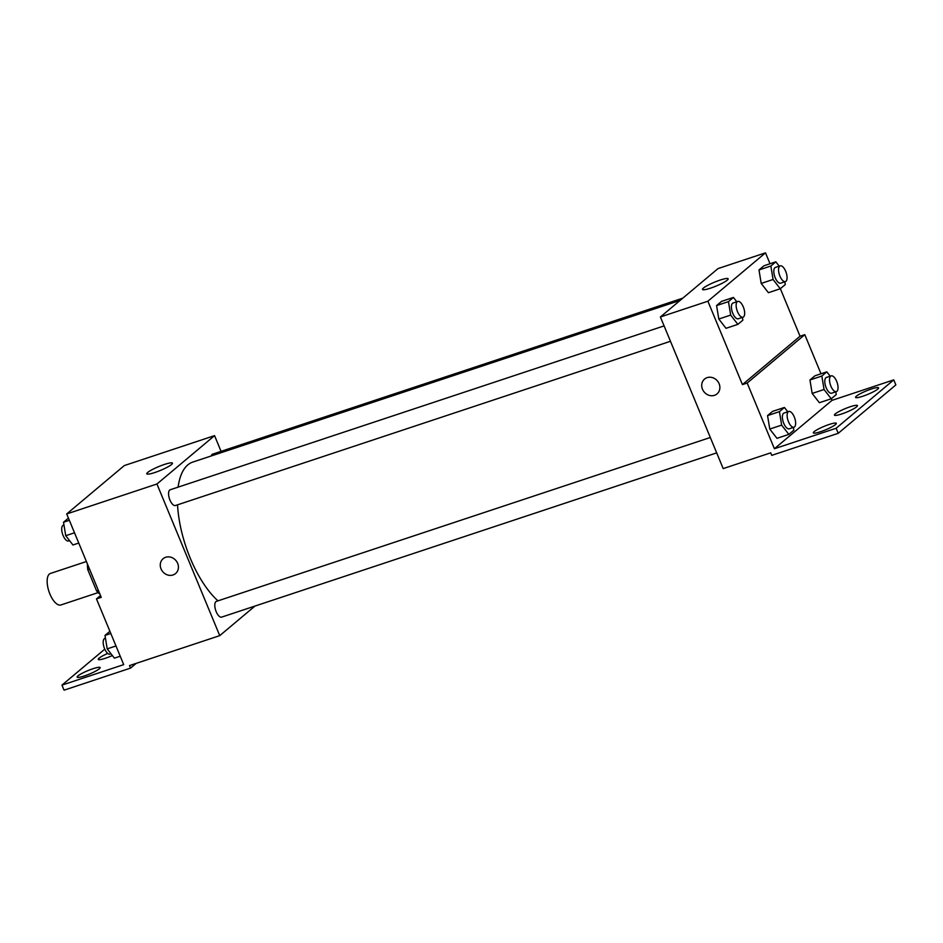 <?xml version="1.0" encoding="UTF-8"?>
<svg xmlns="http://www.w3.org/2000/svg" width="943" height="943" viewBox="0 0 943 943"><rect width="100%" height="100%" fill="white"/><g stroke="black" fill="none" stroke-linecap="round" stroke-linejoin="round"><path stroke-width="1.41" d="M86.402 561.521L50.439 573.45A16.609 7.096 71.6 0 0 49.908 594.043A16.609 7.096 71.6 0 0 60.894 604.97L98.143 592.605M98.331 590.318L96.575 590.907A21.43 9.147 71.6 0 0 99.887 594.066M96.575 590.907L87.77 569.631A21.43 9.147 71.6 0 1 87.428 563.985M89.526 569.053L87.77 569.631M254.952 606.078L219.743 635.641L129.509 665.581L130.558 668.104L64.065 690.17L61.967 685.113L123.71 664.626L96.492 598.923L101.243 597.343L66.705 513.947L124.311 465.571L214.556 435.631L221.063 451.355M173.005 574.971A9.689 8.628 50 0 1 161.772 570.338A9.689 8.628 50 0 1 163.115 558.704A9.689 8.628 50 0 1 175.964 560.578A9.689 8.628 50 0 1 175.575 573.544A9.689 8.628 50 0 1 173.005 574.971M219.743 635.641L156.939 484.007L66.705 513.947M664.096 325.901L170.223 489.759A8.298 3.548 71.6 0 0 169.952 500.061A8.298 3.548 71.6 0 0 175.457 505.519L670.461 341.283M710.315 437.493L216.454 601.351A8.298 3.548 71.6 0 0 216.183 611.653A8.298 3.548 71.6 0 0 221.676 617.111L716.692 452.876M156.939 484.007L214.556 435.631M682.803 298.153L212.623 454.149A8.298 3.548 71.6 0 0 211.232 455.964M680.151 300.381L192.749 462.094A77.479 33.088 71.6 0 0 178.109 487.142M177.543 504.823A77.479 33.088 71.6 0 0 190.262 558.209A77.479 33.088 71.6 0 0 217.974 600.844M164.447 464.439A13.886 2.098 157.5 0 1 172.451 463.178A13.886 2.098 157.5 0 1 160.428 470.427A13.886 2.098 157.5 0 1 146.802 473.799A13.886 2.098 157.5 0 1 164.447 464.439M163.115 558.704A9.689 8.628 -130 0 0 161.772 570.338A9.689 8.628 -130 0 0 173.017 574.971A9.689 8.628 -130 0 0 175.575 573.544M130.558 668.104L136.216 663.353M96.492 598.923L100.5 595.552M61.967 685.113L104.767 649.161M92.968 668.728A12.448 1.886 157.5 0 1 100.147 667.597A12.448 1.886 157.5 0 1 89.361 674.092A12.448 1.886 157.5 0 1 77.137 677.121A12.448 1.886 157.5 0 1 92.968 668.728M112.382 655.55A12.448 1.886 157.5 0 1 98.261 659.381A12.448 1.886 157.5 0 1 107.75 653.428M780.356 288.699L800.041 336.227L742.436 384.603L747.186 383.035L774.403 448.738L836.146 428.252L838.233 433.309L771.739 455.363L770.702 452.84L723.198 468.6L660.395 316.966L718.012 268.59L765.504 252.83L770.03 263.757M704.574 379.062A9.689 8.628 -130 0 0 703.23 390.697A9.689 8.628 -130 0 0 714.464 395.329A9.689 8.628 50 0 1 703.23 390.697A9.689 8.628 50 0 1 704.574 379.062A9.689 8.628 50 0 1 717.411 380.925A9.689 8.628 50 0 1 717.022 393.903A9.689 8.628 50 0 1 714.464 395.329A9.689 8.628 -130 0 0 717.022 393.903M742.436 384.603L707.887 301.218L660.395 316.966M761.201 283.43L768.404 292.707L761.201 283.43L758.985 269.957L761.201 283.43L773.071 279.482L770.855 266.02L775.841 261.824L779.213 266.162M763.971 265.773L758.985 269.957L763.971 265.773L775.841 261.824M718.802 319.029L726.004 328.305L718.802 319.029L716.586 305.567L718.802 319.029L730.672 315.092L728.456 301.63L733.442 297.434L736.813 301.772M721.572 301.371L716.586 305.567L721.572 301.371L733.442 297.434M707.887 301.218L765.504 252.83M720.146 280.071A13.886 2.098 157.5 0 1 728.149 278.798A13.886 2.098 157.5 0 1 716.126 286.059A13.886 2.098 157.5 0 1 702.5 289.43A13.886 2.098 157.5 0 1 720.146 280.071M800.041 336.227L804.792 334.659L820.999 373.782M831.337 398.724L832.009 400.362L893.752 379.876L895.85 384.933L838.233 433.309M893.752 379.876L836.146 428.252M804.792 334.659L747.186 383.035M769.771 429.053L776.973 438.33L769.771 429.053L767.555 415.592L769.771 429.053L781.641 425.116L779.425 411.643L784.423 407.459L787.794 411.796M772.541 411.396L767.555 415.592L772.541 411.396L784.423 407.459M812.171 393.443L819.384 402.72L812.171 393.443L809.954 379.982L812.171 393.443L824.052 389.506L821.836 376.045L826.822 371.848L830.194 376.186M814.952 375.786L809.954 379.982L814.952 375.786L826.822 371.848M832.009 400.362L774.403 448.738M850.268 406.739A12.448 1.886 157.5 0 1 857.458 405.596A12.448 1.886 157.5 0 1 846.673 412.103A12.448 1.886 157.5 0 1 834.449 415.132A12.448 1.886 157.5 0 1 850.268 406.739M862.751 396.26A12.448 1.886 157.5 0 1 855.572 397.392A12.448 1.886 157.5 0 1 866.358 390.885A12.448 1.886 157.5 0 1 878.581 387.868A12.448 1.886 157.5 0 1 862.751 396.26M820.504 431.729A12.448 1.886 157.5 0 1 813.326 432.872A12.448 1.886 157.5 0 1 824.111 426.366A12.448 1.886 157.5 0 1 836.335 423.336A12.448 1.886 157.5 0 1 820.504 431.729M742.412 317.414L742.86 320.184L737.874 324.368L730.672 315.092M737.791 301.442L733.041 303.021A8.298 3.548 71.6 0 0 732.782 313.324A8.298 3.548 71.6 0 0 738.275 318.781L743.025 317.202A8.298 3.548 71.6 0 0 743.779 308.208A8.298 3.548 71.6 0 0 737.791 301.442A8.298 3.548 71.6 0 0 737.532 311.744A8.298 3.548 71.6 0 0 743.025 317.202M737.874 324.368L726.004 328.305M728.456 301.63L716.586 305.567M784.812 281.804L785.271 284.574L780.274 288.758L773.071 279.482M780.203 265.843L775.452 267.411A8.298 3.548 71.6 0 0 775.181 277.714A8.298 3.548 71.6 0 0 780.674 283.171L785.425 281.603A8.298 3.548 71.6 0 0 786.179 272.61A8.298 3.548 71.6 0 0 780.203 265.843A8.298 3.548 71.6 0 0 779.932 276.134A8.298 3.548 71.6 0 0 785.425 281.603M780.274 288.758L768.404 292.707M770.855 266.02L758.985 269.957M793.381 427.427L793.841 430.197L788.855 434.393L781.641 425.116M788.772 411.466L784.022 413.046A8.298 3.548 71.6 0 0 783.751 423.348A8.298 3.548 71.6 0 0 789.256 428.806L793.994 427.226A8.298 3.548 71.6 0 0 794.749 418.232A8.298 3.548 71.6 0 0 788.772 411.466A8.298 3.548 71.6 0 0 788.501 421.769A8.298 3.548 71.6 0 0 793.994 427.226M788.855 434.393L776.973 438.33M779.425 411.643L767.555 415.592M835.793 391.828L836.241 394.598L831.255 398.783L824.052 389.506M831.172 375.868L826.422 377.436A8.298 3.548 71.6 0 0 826.162 387.738A8.298 3.548 71.6 0 0 831.655 393.196L836.406 391.616A8.298 3.548 71.6 0 0 837.148 382.622A8.298 3.548 71.6 0 0 831.172 375.868A8.298 3.548 71.6 0 0 830.901 386.159A8.298 3.548 71.6 0 0 836.406 391.616M831.255 398.783L819.384 402.72M821.836 376.045L809.954 379.982M78.752 543.05L72.941 544.983L65.727 535.707L63.511 522.245L68.426 518.12M74.509 532.795L65.727 535.707M69.334 520.312L63.511 522.245M63.971 525.015L63.358 525.216A8.298 3.548 71.6 0 0 63.087 535.506A8.298 3.548 71.6 0 0 68.591 540.976L69.57 540.645M120.233 656.222L114.409 658.155L107.207 648.878L104.991 635.417L109.907 631.291M115.977 645.967L107.207 648.878M110.814 633.484L104.991 635.417M105.451 638.187L104.838 638.387A8.298 3.548 71.6 0 0 104.567 648.69A8.298 3.548 71.6 0 0 110.06 654.147L111.05 653.817"/></g></svg>

